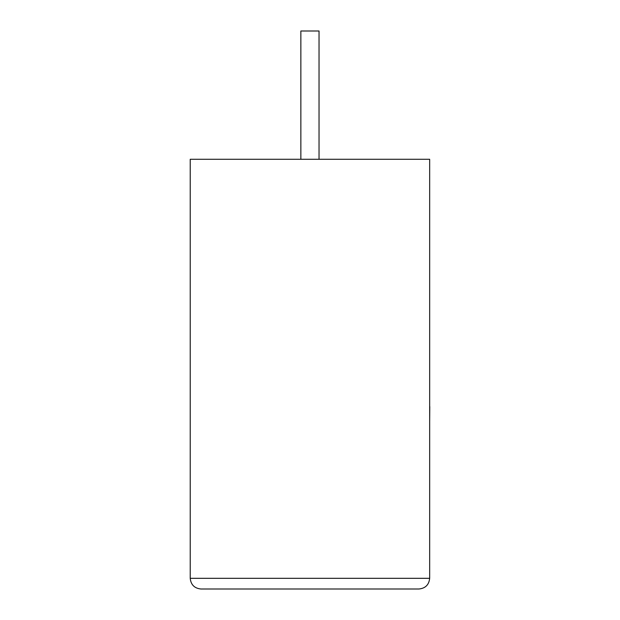 <?xml version="1.0" encoding="UTF-8"?>
<svg xmlns="http://www.w3.org/2000/svg" width="620" height="620" viewBox="0 0 620 620"><rect width="100%" height="100%" fill="white"/><g stroke="black" fill="none" stroke-linecap="round" stroke-linejoin="round"><path stroke-width="0.93" d="M319.037 159.278L319.037 31L300.863 31L300.863 159.278M418.981 589C425.429 588.318 428.993 584.761 429.668 578.313L429.668 159.278L190.224 159.278L190.224 578.313L429.668 578.313C428.993 584.761 425.429 588.318 418.981 589L200.911 589C194.463 588.318 190.906 584.761 190.224 578.313C190.906 584.761 194.463 588.318 200.911 589M429.668 406.596L429.668 344.185M429.776 406.596L429.668 421.53"/></g></svg>

